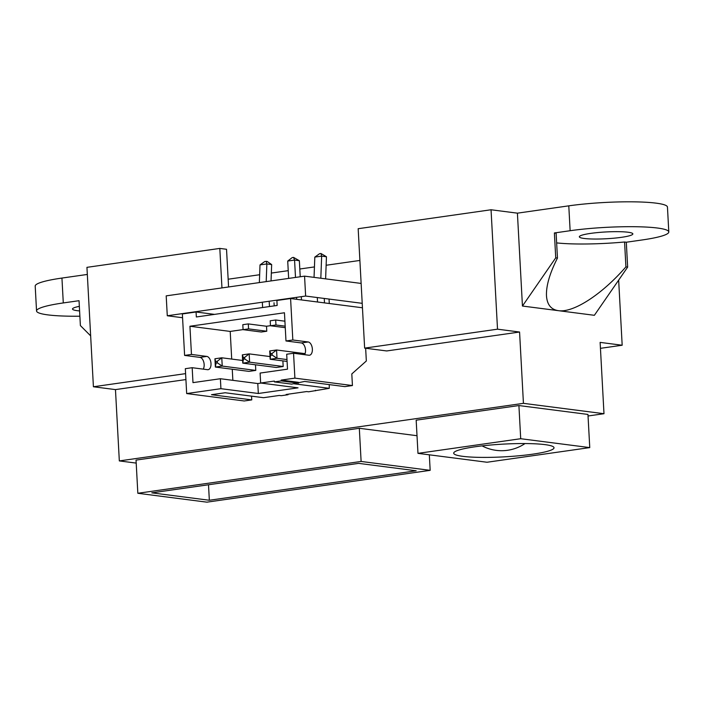 <?xml version="1.0" encoding="UTF-8"?>
<svg xmlns="http://www.w3.org/2000/svg" width="704" height="704" viewBox="0 0 704 704"><rect width="100%" height="100%" fill="white"/><g stroke="black" fill="none" stroke-linecap="round" stroke-linejoin="round"><path stroke-width="1.06" d="M203.245 369.134A6.697 3.775 81.9 0 0 203.738 361.988A6.697 3.775 81.9 0 0 199.954 357.386L184.606 355.414L191.462 354.438L206.8 356.409A6.697 3.775 -98.1 0 1 210.962 363.026A6.697 3.775 -98.1 0 1 208.111 369.679A6.697 3.775 -98.1 0 1 207.522 369.679L192.174 367.708L192.984 382.633L220.387 378.726L257.787 383.548L261.078 383.073M214.553 314.38L196.064 311.995L182.362 313.949L184.606 355.414M288.024 394.205L288.05 394.724L281.204 395.701L279.286 395.454L263.534 397.698L225.174 392.753L211.473 394.706L251.75 399.898L244.218 400.972L186.674 393.562L220.924 388.678L258.324 393.492L298.047 387.834L260.647 383.02L274.349 381.066L274.393 381.894L281.239 380.917L281.195 380.09L294.897 378.136L293.55 353.258L308.889 355.238A6.697 3.775 -98.1 0 0 309.478 355.23A6.697 3.775 -98.1 0 0 312.33 348.586A6.697 3.775 -98.1 0 0 308.176 341.968L292.829 339.997L290.585 298.531L276.883 300.485L277.156 305.457L196.337 316.976L196.064 311.995M192.174 367.708L185.328 368.685L186.674 393.562M292.829 339.997L285.982 340.965L284.451 312.77L189.93 326.242L191.462 354.438M189.93 326.242L230.208 331.426L231.704 359.066M232.258 369.23L232.857 380.336M251.75 399.898L251.548 396.15M288.05 394.724L286.132 394.478L306.68 391.547L308.598 391.794L329.278 388.326L294.008 383.786M220.924 388.678L220.387 378.726M284.909 321.191L275.686 320.003L270.204 320.786L270.477 325.758L275.959 324.984L275.686 320.003M270.477 325.688L266.508 326.251L248.292 323.91L242.81 324.694L243.082 329.666L248.556 328.882L248.292 323.91M243.074 329.595L230.208 331.426M260.647 383.02L260.11 373.067L287.505 369.169L286.695 354.235L293.55 353.258M285.982 340.965L301.321 342.945A6.697 3.775 -98.1 0 1 305.105 347.547A6.697 3.775 -98.1 0 1 304.612 354.684M274.393 381.894L291.65 384.12L304.621 381.436L344.898 386.619L352.431 385.546L351.806 373.938L366.335 360.985L365.649 348.242M362.454 307.78L290.585 298.531M352.431 385.546L294.897 378.136M243.082 329.666L261.298 332.015L266.781 331.232L266.508 326.251M270.019 356.567L249.172 353.883L249.621 362.173L283.184 366.502L282.876 360.888M283.184 366.502L276.338 367.47L242.774 363.15L249.621 362.173L244.781 359.005L244.693 357.342L249.172 353.883L242.326 354.86L242.774 363.15L243.417 359.198L244.781 359.005M242.625 360.474L221.778 357.79L214.922 358.767L215.371 367.057L222.226 366.08L255.79 370.401L255.482 364.786M255.79 370.401L248.934 371.378L215.371 367.057L216.014 363.106L217.386 362.903L222.226 366.08L221.778 357.79L217.298 361.249L217.386 362.903M315.418 390.298L315.445 390.817M329.278 388.326L329.261 384.604M258.324 393.492L257.787 383.548M266.781 331.232L248.556 328.882M285.261 327.668L270.477 325.758M285.182 326.172L275.959 324.984M298.461 382.316L281.195 380.09M305.078 353.654L276.566 349.985L277.015 358.274L286.986 359.559M269.72 350.953L270.723 353.637L270.169 359.251L269.72 350.953L276.566 349.985L272.087 353.443L272.184 355.098L277.015 358.274L270.169 359.251L287.091 361.425M298.505 383.143L281.239 380.917M242.326 354.86L243.32 357.544L244.693 357.342M243.32 357.544L243.417 359.198M214.922 358.767L216.014 363.106M215.926 361.442L217.298 361.249M270.723 353.637L272.087 353.443M270.811 355.291L272.184 355.098M271.04 280.922L271.656 264.563L267.124 261.43L264.792 261.501L260.014 264.924L259.354 282.586M262.381 303.107L262.618 307.525M274.199 305.879L274.023 302.755M271.656 264.563L266.86 263.947L266.2 281.609M269.227 302.139L269.474 306.548M301.479 299.93L301.303 296.666M300.23 276.76L299.358 260.7L294.562 260.084L295.504 277.438M296.578 297.343L296.683 299.314M299.358 260.7L293.559 257.409L292.195 257.602L287.716 261.061L288.649 278.414M329.287 303.512L329.041 299.068M325.618 278.863L326.454 256.758L321.658 256.142L320.822 278.238M324.245 298.443L324.491 302.896M326.418 256.722L320.954 253.502L319.59 253.695L314.811 257.118L314.046 277.367M317.302 297.554L317.539 301.998M260.049 264.88L266.86 263.947M266.165 261.307L266.834 263.912M287.716 261.061L294.562 260.084L293.559 257.409M314.846 257.074L321.658 256.142L320.954 253.502M517.414 213.162L522.447 306.038L594.37 315.304L627.651 267.106L626.305 242.229L642.057 239.976A62.797 7.982 176.9 0 0 668.8 231.95L667.454 207.073A62.797 7.982 176.9 0 0 633.512 201.837A62.797 7.982 176.9 0 0 568.788 205.841L517.414 213.162L491.049 209.766L497.517 329.182L519.57 332.024L523.433 403.339L603.988 413.714L600.125 342.39L622.178 345.233L618.658 280.13M491.049 209.766L358.169 228.703L361.134 283.43L304.559 276.144L166.197 295.865L167.279 315.762L305.633 296.05L304.559 276.144M497.517 329.182L364.637 348.119L361.134 283.43M79.886 316.202A62.797 7.982 -3.1 0 1 36.546 310.966L35.2 286.088A62.797 7.982 -3.1 0 1 61.943 278.062L87.322 274.446M228.571 286.977L226.53 249.278L219.815 248.415L86.944 267.344L93.412 386.76L115.465 389.602L119.328 460.918L136.198 463.091M228.149 279.215L259.644 274.736M271.339 273.064L288.235 270.662M299.807 269.007L314.442 266.922M326.128 265.258L359.894 260.445M554.382 232.962L556.116 233.191L557.462 258.069L555.729 257.84L554.382 232.962L570.134 230.718A62.797 7.982 176.9 0 1 634.858 226.714A62.797 7.982 176.9 0 1 668.8 231.95M555.729 257.84L522.447 306.038M557.462 258.069C549.745 273.293 546.084 285.85 546.48 295.75C547.061 304.621 551.038 309.593 558.413 310.666C573.408 312.963 601.99 294.43 625.918 266.878L627.651 267.106M622.178 345.233L600.442 348.33M603.988 413.714L588.042 415.985M523.433 403.339L119.328 460.918M417.974 453.358L416.17 420.182L518.91 405.548L587.954 414.436L589.758 447.603L487.018 462.246L417.974 453.358L520.705 438.715L589.758 447.603M429.326 454.819L430.17 470.342L206.879 502.163L137.834 493.275L136.039 460.099L359.322 428.287L417.014 435.714M519.57 332.024L386.698 350.953L364.637 348.119M185.918 379.562L115.465 389.602M362.217 303.336L305.633 296.05M219.815 248.415L221.954 287.918M185.601 373.63L93.412 386.76M36.546 310.966A62.797 7.982 -3.1 0 1 63.29 302.94L79.042 300.696L80.388 325.574L90.649 335.861M584.179 238.471A26.796 3.406 -3.1 0 1 579.339 236.799A26.796 3.406 -3.1 0 1 579.674 236.218A26.796 3.406 -3.1 0 1 590.753 233.376A26.796 3.406 -3.1 0 1 618.367 231.669A26.796 3.406 -3.1 0 1 632.852 233.904A26.796 3.406 -3.1 0 1 621.438 237.327A26.796 3.406 -3.1 0 1 601.014 238.964A26.796 3.406 -3.1 0 1 584.179 238.471M79.596 310.93A26.796 3.406 -3.1 0 1 72.494 309.021A26.796 3.406 -3.1 0 1 79.35 306.354M556.635 242.898A62.797 7.982 176.9 0 0 624.571 242L625.918 266.878M626.305 242.229L624.571 242M518.91 405.548L520.705 438.715M359.322 428.287L361.117 461.454L430.17 470.342M137.834 493.275L361.117 461.454M182.574 317.733L167.279 315.762M475.094 446.776A50.239 6.38 176.9 0 0 453.702 453.2A50.239 6.38 176.9 0 0 504.205 456.852A50.239 6.38 176.9 0 0 554.022 447.762A50.239 6.38 176.9 0 0 526.874 443.573A50.239 6.38 176.9 0 0 475.094 446.776M209.343 500.254L151.809 492.844L358.653 463.364L416.196 470.774L209.343 500.254L208.507 484.766M199.954 357.386L206.8 356.409M301.321 342.945L308.176 341.968M568.788 205.841L570.134 230.718M61.943 278.062L63.29 302.94M482.082 445.878A41.862 41.862 0 0 0 525.017 443.555"/></g></svg>
